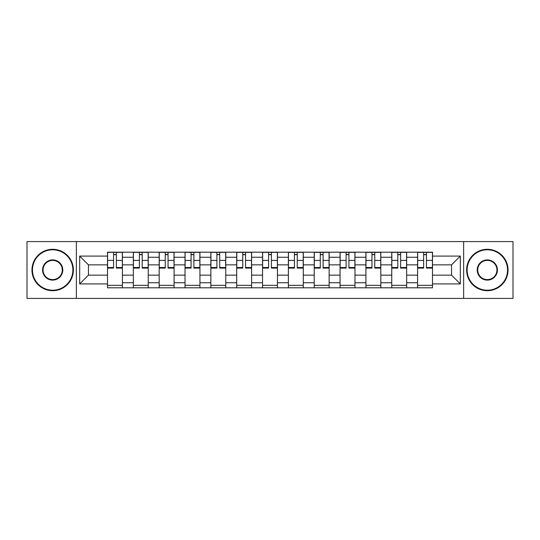 <?xml version="1.0" encoding="UTF-8"?>
<svg xmlns="http://www.w3.org/2000/svg" width="540" height="540" viewBox="0 0 540 540"><rect width="100%" height="100%" fill="white"/><g stroke="black" fill="none" stroke-linecap="round" stroke-linejoin="round"><path stroke-width="0.81" d="M463.637 298.411L513 298.411L513 241.589L27 241.589L27 298.411L463.637 298.411L463.637 241.589M133.346 287.807L133.346 257.243L122.411 257.243L122.411 287.807M122.411 257.243L122.411 252.194M133.346 257.243L133.346 252.194M148.25 252.194L148.25 287.807M159.185 287.807L159.185 252.194M174.089 252.194L174.089 287.807M185.024 287.807L185.024 252.194M199.935 252.194L199.935 287.807M210.863 287.807L210.863 252.194M225.774 252.194L225.774 287.807M236.702 287.807L236.702 252.194M251.613 252.194L251.613 287.807M262.548 287.807L262.548 252.194M277.452 252.194L277.452 287.807M288.387 287.807L288.387 252.194M303.298 252.194L303.298 287.807M314.226 287.807L314.226 252.194M329.137 252.194L329.137 287.807M340.065 287.807L340.065 252.194M354.976 252.194L354.976 287.807M365.911 287.807L365.911 252.194M380.815 252.194L380.815 287.807M391.75 287.807L391.75 252.194M406.654 252.194L406.654 287.807M417.589 287.807L417.589 252.194M417.589 275.137L406.654 275.137M391.75 275.137L380.815 275.137M365.911 275.137L354.976 275.137M340.065 275.137L329.137 275.137M314.226 275.137L303.298 275.137M288.387 275.137L277.452 275.137M262.548 275.137L251.613 275.137M236.702 275.137L225.774 275.137M210.863 275.137L199.935 275.137M185.024 275.137L174.089 275.137M159.185 275.137L148.25 275.137M133.346 275.137L122.411 275.137M417.589 264.863L406.654 264.863M391.75 264.863L380.815 264.863M365.911 264.863L354.976 264.863M340.065 264.863L329.137 264.863M314.226 264.863L303.298 264.863M288.387 264.863L277.452 264.863M262.548 264.863L251.613 264.863M236.702 264.863L225.774 264.863M210.863 264.863L199.935 264.863M185.024 264.863L174.089 264.863M159.185 264.863L148.25 264.863M133.346 264.863L122.411 264.863M88.452 275.137L107.501 275.137L107.501 264.863L88.452 264.863L88.452 275.137L79.677 283.912L79.677 256.088L107.501 256.088L107.501 264.863M432.5 264.863L432.5 275.137L451.548 275.137L451.548 264.863L432.5 264.863L432.5 252.194L107.501 252.194L107.501 256.088M432.5 256.088L460.323 256.088L460.323 283.912L432.5 283.912L432.5 275.137M107.501 275.137L107.501 287.807L432.5 287.807L432.5 283.912M107.501 283.912L79.677 283.912M76.363 298.411L76.363 241.589M122.411 285.322L107.501 285.322M113.549 254.678L116.363 254.678M148.25 285.322L133.346 285.322M139.388 254.678L142.202 254.678M174.089 285.322L159.185 285.322M165.233 254.678L168.048 254.678M199.935 285.322L185.024 285.322M191.072 254.678L193.887 254.678M225.774 285.322L210.863 285.322M216.911 254.678L219.726 254.678M251.613 285.322L236.702 285.322M242.75 254.678L245.565 254.678M277.452 285.322L262.548 285.322M268.589 254.678L271.411 254.678M303.298 285.322L288.387 285.322M294.435 254.678L297.25 254.678M329.137 285.322L314.226 285.322M320.274 254.678L323.089 254.678M354.976 285.322L340.065 285.322M346.113 254.678L348.928 254.678M380.815 285.322L365.911 285.322M371.952 254.678L374.767 254.678M406.654 285.322L391.75 285.322M397.798 254.678L400.613 254.678M432.5 285.322L417.589 285.322M423.637 254.678L426.452 254.678M79.677 256.088L88.452 264.863M451.548 275.137L460.323 283.912M451.548 264.863L460.323 256.088M116.363 268.097L116.363 252.362L122.33 252.362L122.33 268.097L116.363 268.097M113.549 254.516L116.363 254.516M113.549 252.362L107.588 252.362L107.588 268.097L113.549 268.097L113.549 252.362L118.847 252.362M142.202 268.097L142.202 252.362L148.169 252.362L148.169 268.097L142.202 268.097M139.388 254.516L142.202 254.516M139.388 252.362L133.427 252.362L133.427 268.097L139.388 268.097L139.388 252.362L144.693 252.362M168.048 268.097L168.048 252.362L174.008 252.362L174.008 268.097L168.048 268.097M165.233 254.516L168.048 254.516M165.233 252.362L159.266 252.362L159.266 268.097L165.233 268.097L165.233 252.362L170.532 252.362M52.677 290.209A20.21 20.21 0 0 0 72.887 270A20.21 20.21 0 0 0 52.677 249.791A20.21 20.21 0 0 0 32.468 270A20.21 20.21 0 0 0 52.677 290.209M52.677 249.298A20.702 20.702 0 0 1 73.379 270A20.702 20.702 0 0 1 52.677 290.702A20.702 20.702 0 0 1 31.968 270A20.702 20.702 0 0 1 52.677 249.298M52.677 280.105A10.105 10.105 0 0 1 42.572 270A10.105 10.105 0 0 1 52.677 259.895A10.105 10.105 0 0 1 62.782 270A10.105 10.105 0 0 1 52.677 280.105M52.677 260.395A9.605 9.605 0 0 0 43.065 270A9.605 9.605 0 0 0 52.677 279.605A9.605 9.605 0 0 0 62.282 270A9.605 9.605 0 0 0 52.677 260.395M487.323 290.209A20.21 20.21 0 0 0 507.533 270A20.21 20.21 0 0 0 487.323 249.791A20.21 20.21 0 0 0 467.114 270A20.21 20.21 0 0 0 487.323 290.209M487.323 249.298A20.702 20.702 0 0 1 508.032 270A20.702 20.702 0 0 1 487.323 290.702A20.702 20.702 0 0 1 466.621 270A20.702 20.702 0 0 1 487.323 249.298M487.323 280.105A10.105 10.105 0 0 1 477.218 270A10.105 10.105 0 0 1 487.323 259.895A10.105 10.105 0 0 1 497.428 270A10.105 10.105 0 0 1 487.323 280.105M487.323 260.395A9.605 9.605 0 0 0 477.718 270A9.605 9.605 0 0 0 487.323 279.605A9.605 9.605 0 0 0 496.935 270A9.605 9.605 0 0 0 487.323 260.395M193.887 268.097L193.887 252.362L199.847 252.362L199.847 268.097L193.887 268.097M191.072 254.516L193.887 254.516M191.072 252.362L185.105 252.362L185.105 268.097L191.072 268.097L191.072 252.362L196.371 252.362M219.726 268.097L219.726 252.362L225.693 252.362L225.693 268.097L219.726 268.097M216.911 254.516L219.726 254.516M216.911 252.362L210.951 252.362L210.951 268.097L216.911 268.097L216.911 252.362L222.21 252.362M245.565 268.097L245.565 252.362L251.532 252.362L251.532 268.097L245.565 268.097M242.75 254.516L245.565 254.516M242.75 252.362L236.79 252.362L236.79 268.097L242.75 268.097L242.75 252.362L248.049 252.362M271.411 268.097L271.411 252.362L277.371 252.362L277.371 268.097L271.411 268.097M268.589 254.516L271.411 254.516M268.589 252.362L262.629 252.362L262.629 268.097L268.589 268.097L268.589 252.362L273.895 252.362M297.25 268.097L297.25 252.362L303.21 252.362L303.21 268.097L297.25 268.097M294.435 254.516L297.25 254.516M294.435 252.362L288.468 252.362L288.468 268.097L294.435 268.097L294.435 252.362L299.734 252.362M323.089 268.097L323.089 252.362L329.049 252.362L329.049 268.097L323.089 268.097M320.274 254.516L323.089 254.516M320.274 252.362L314.307 252.362L314.307 268.097L320.274 268.097L320.274 252.362L325.573 252.362M348.928 268.097L348.928 252.362L354.895 252.362L354.895 268.097L348.928 268.097M346.113 254.516L348.928 254.516M346.113 252.362L340.153 252.362L340.153 268.097L346.113 268.097L346.113 252.362L351.412 252.362M374.767 268.097L374.767 252.362L380.734 252.362L380.734 268.097L374.767 268.097M371.952 254.516L374.767 254.516M371.952 252.362L365.992 252.362L365.992 268.097L371.952 268.097L371.952 252.362L377.257 252.362M400.613 268.097L400.613 252.362L406.573 252.362L406.573 268.097L400.613 268.097M397.798 254.516L400.613 254.516M397.798 252.362L391.831 252.362L391.831 268.097L397.798 268.097L397.798 252.362L403.096 252.362M426.452 268.097L426.452 252.362L432.412 252.362L432.412 268.097L426.452 268.097M423.637 254.516L426.452 254.516M423.637 252.362L417.67 252.362L417.67 268.097L423.637 268.097L423.637 252.362L428.936 252.362M391.75 257.243L380.815 257.243M365.911 257.243L354.976 257.243M340.065 257.243L329.137 257.243M314.226 257.243L303.298 257.243M288.387 257.243L277.452 257.243M262.548 257.243L251.613 257.243M236.702 257.243L225.774 257.243M210.863 257.243L199.935 257.243M185.024 257.243L174.089 257.243M159.185 257.243L148.25 257.243M417.589 257.243L406.654 257.243M391.75 282.757L380.815 282.757M365.911 282.757L354.976 282.757M340.065 282.757L329.137 282.757M314.226 282.757L303.298 282.757M288.387 282.757L277.452 282.757M262.548 282.757L251.613 282.757M236.702 282.757L225.774 282.757M210.863 282.757L199.935 282.757M185.024 282.757L174.089 282.757M159.185 282.757L148.25 282.757M133.346 282.757L122.411 282.757M417.589 282.757L406.654 282.757M116.363 267.523L122.33 267.523M116.363 260.401L122.33 260.401M107.588 267.523L113.549 267.523M107.588 260.401L113.549 260.401M142.202 267.523L148.169 267.523M142.202 260.401L148.169 260.401M133.427 267.523L139.388 267.523M133.427 260.401L139.388 260.401M168.048 267.523L174.008 267.523M168.048 260.401L174.008 260.401M159.266 267.523L165.233 267.523M159.266 260.401L165.233 260.401M193.887 267.523L199.847 267.523M193.887 260.401L199.847 260.401M185.105 267.523L191.072 267.523M185.105 260.401L191.072 260.401M219.726 267.523L225.693 267.523M219.726 260.401L225.693 260.401M210.951 267.523L216.911 267.523M210.951 260.401L216.911 260.401M245.565 267.523L251.532 267.523M245.565 260.401L251.532 260.401M236.79 267.523L242.75 267.523M236.79 260.401L242.75 260.401M271.411 267.523L277.371 267.523M271.411 260.401L277.371 260.401M262.629 267.523L268.589 267.523M262.629 260.401L268.589 260.401M297.25 267.523L303.21 267.523M297.25 260.401L303.21 260.401M288.468 267.523L294.435 267.523M288.468 260.401L294.435 260.401M323.089 267.523L329.049 267.523M323.089 260.401L329.049 260.401M314.307 267.523L320.274 267.523M314.307 260.401L320.274 260.401M348.928 267.523L354.895 267.523M348.928 260.401L354.895 260.401M340.153 267.523L346.113 267.523M340.153 260.401L346.113 260.401M374.767 267.523L380.734 267.523M374.767 260.401L380.734 260.401M365.992 267.523L371.952 267.523M365.992 260.401L371.952 260.401M400.613 267.523L406.573 267.523M400.613 260.401L406.573 260.401M391.831 267.523L397.798 267.523M391.831 260.401L397.798 260.401M426.452 267.523L432.412 267.523M426.452 260.401L432.412 260.401M417.67 267.523L423.637 267.523M417.67 260.401L423.637 260.401"/></g></svg>
